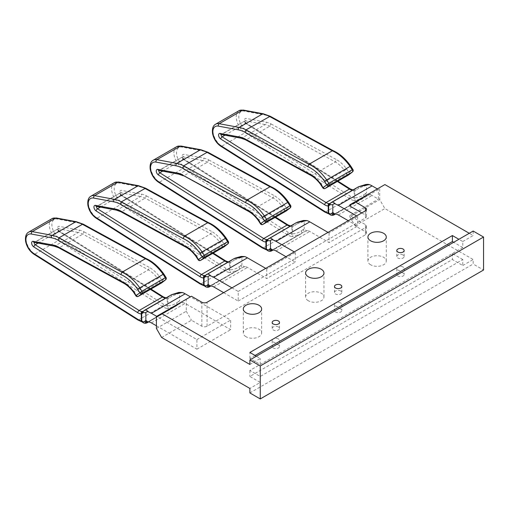 <?xml version="1.0" encoding="UTF-8"?>
<svg xmlns="http://www.w3.org/2000/svg" width="509" height="509" viewBox="0 0 509 509"><rect width="100%" height="100%" fill="white"/><g stroke="black" fill="none" stroke-linecap="round" stroke-linejoin="round"><path stroke-width="0.38" stroke-dasharray="2.54 1.91" d="M340.75 308.995A3.671 2.119 0 0 0 336.748 308.53A3.671 2.119 0 0 0 334.483 310.49A3.671 2.119 0 0 0 335.558 311.992A3.671 2.119 0 0 0 339.56 312.45A3.671 2.119 0 0 0 341.825 310.49A3.671 2.119 0 0 0 340.75 308.995M340.75 302.995A3.671 2.119 0 0 0 336.748 302.537A3.671 2.119 0 0 0 334.483 304.497A3.671 2.119 0 0 0 335.558 305.998A3.671 2.119 0 0 0 339.56 306.456A3.671 2.119 0 0 0 341.825 304.497A3.671 2.119 0 0 0 340.75 302.995M278.442 344.968A3.671 2.119 0 0 0 274.44 344.51A3.671 2.119 0 0 0 272.175 346.47A3.671 2.119 0 0 0 273.25 347.965A3.671 2.119 0 0 0 277.252 348.423A3.671 2.119 0 0 0 279.517 346.47A3.671 2.119 0 0 0 278.442 344.968M278.442 338.975A3.671 2.119 0 0 0 274.44 338.51A3.671 2.119 0 0 0 272.175 340.47A3.671 2.119 0 0 0 273.25 341.972A3.671 2.119 0 0 0 277.252 342.43A3.671 2.119 0 0 0 279.517 340.47A3.671 2.119 0 0 0 278.442 338.975M403.064 273.015A3.671 2.119 0 0 0 399.062 272.557A3.671 2.119 0 0 0 396.797 274.516A3.671 2.119 0 0 0 397.873 276.018A3.671 2.119 0 0 0 401.875 276.476A3.671 2.119 0 0 0 404.14 274.516A3.671 2.119 0 0 0 403.064 273.015M403.064 267.021A3.671 2.119 0 0 0 399.062 266.563A3.671 2.119 0 0 0 396.797 268.523A3.671 2.119 0 0 0 397.873 270.018A3.671 2.119 0 0 0 401.875 270.476A3.671 2.119 0 0 0 404.14 268.523A3.671 2.119 0 0 0 403.064 267.021M340.75 291.008A3.671 2.119 0 0 0 336.748 290.544A3.671 2.119 0 0 0 334.483 292.503A3.671 2.119 0 0 0 335.558 294.005A3.671 2.119 0 0 0 339.56 294.463A3.671 2.119 0 0 0 341.825 292.503A3.671 2.119 0 0 0 340.75 291.008M278.442 326.982A3.671 2.119 0 0 0 274.44 326.524A3.671 2.119 0 0 0 272.175 328.477A3.671 2.119 0 0 0 273.25 329.978A3.671 2.119 0 0 0 277.252 330.436A3.671 2.119 0 0 0 279.517 328.477A3.671 2.119 0 0 0 278.442 326.982M403.064 255.028A3.671 2.119 0 0 0 399.062 254.57A3.671 2.119 0 0 0 396.797 256.53A3.671 2.119 0 0 0 397.873 258.025A3.671 2.119 0 0 0 401.875 258.489A3.671 2.119 0 0 0 404.14 256.53A3.671 2.119 0 0 0 403.064 255.028M308.301 300.749A9.181 5.3 180 0 1 305.61 297.002A9.181 5.3 180 0 1 311.279 292.102A9.181 5.3 180 0 1 321.281 293.254A9.181 5.3 180 0 1 323.966 297.002A9.181 5.3 180 0 1 318.303 301.901A9.181 5.3 180 0 1 308.301 300.749M245.987 336.723A9.181 5.3 180 0 1 243.296 332.975A9.181 5.3 180 0 1 248.965 328.082A9.181 5.3 180 0 1 258.966 329.228A9.181 5.3 180 0 1 261.658 332.975A9.181 5.3 180 0 1 255.989 337.874A9.181 5.3 180 0 1 245.987 336.723M370.609 264.775A9.181 5.3 180 0 1 367.924 261.028A9.181 5.3 180 0 1 373.587 256.129A9.181 5.3 180 0 1 383.589 257.28A9.181 5.3 180 0 1 386.28 261.028A9.181 5.3 180 0 1 380.611 265.921A9.181 5.3 180 0 1 370.609 264.775M200.368 260.468A1.839 1.063 -120 0 1 199.693 260.296A1.839 1.063 -120 0 1 198.854 259.456L196.563 255.887L219.926 242.399L222.217 245.968L198.147 259.794M262.676 224.494A1.839 1.063 -120 0 1 262.001 224.323A1.839 1.063 -120 0 1 261.162 223.483L258.871 219.913L282.24 206.425L284.531 209.988L260.455 223.814M324.99 188.521A1.839 1.063 -120 0 1 324.316 188.349A1.839 1.063 -120 0 1 323.476 187.509L321.185 183.94L344.548 170.445L346.839 174.014L322.77 187.84M369.998 194.686C368.631 194.832 367.485 194.253 366.55 192.949L365.43 193.617A1.839 1.113 -125.6 0 1 365.888 196.105A1.839 1.113 -125.6 0 1 365.806 196.156L369.998 194.686A8.812 5.09 60 0 1 372.092 195.475L378.397 199.121L378.397 189.526L377.36 188.928M358.54 186.752L357.394 187.49A1.839 1.113 -125.6 0 1 358.998 188.031L366.55 185.308L366.55 192.949M366.55 185.308L367.937 184.334M378.397 189.526L349.842 206.011M328.031 232.397L329.069 232.995L357.63 216.503L356.593 215.905M265.717 268.37L266.761 268.968L295.315 252.483L294.278 251.885M223.661 292.656L238.199 301.048L238.199 291.453L231.964 287.859M238.199 291.453L365.417 218.005L365.417 210.809L365.417 215.008A3.671 2.119 180 0 1 366.493 216.503A3.671 2.119 180 0 1 365.417 218.005M361.784 212.908L365.417 215.008M238.199 301.048L365.417 227.599A3.671 2.119 0 0 0 366.493 226.098A3.671 2.119 0 0 0 365.417 224.603L349.842 215.606L378.397 199.121M245.37 266.633C244.008 266.78 242.863 266.201 241.928 264.903L240.808 265.564A1.839 1.113 -125.6 0 1 241.266 268.058A1.839 1.113 -125.6 0 1 241.183 268.109L245.37 266.633A8.812 5.09 60 0 1 247.463 267.429L266.761 278.563L295.315 262.078L285.969 256.676M307.684 230.66C306.323 230.806 305.171 230.227 304.236 228.929L303.116 229.591A1.839 1.113 -125.6 0 1 303.574 232.085A1.839 1.113 -125.6 0 1 303.498 232.129L307.684 230.66A8.812 5.09 60 0 1 309.777 231.449L329.069 242.589L357.63 226.098L348.283 220.702M329.069 232.995L329.069 242.589M357.63 216.503L357.63 226.098M329.667 203.657L331.314 202.467M352.362 190.105L353.545 189.876A1.839 0.986 -109 0 1 353.691 189.793L353.691 189.793A1.839 0.986 -109 0 1 354.9 190.531L354.213 191.034L354.213 198.001A1.839 1.285 -73.9 0 1 353.227 200.387L354.709 200.527L362.656 198.332L365.806 196.156L335.119 213.869A1.839 1.743 -134.1 0 1 334.986 213.945M320.67 183.94L321.185 183.94A23.497 13.565 -120 0 0 312.03 175.484A23.497 13.565 -120 0 0 311.941 175.427L246.394 139.682L269.757 126.194L271.011 123.916A25.335 14.627 -120 0 0 266.099 122.154L246.121 118.432A3.302 1.909 -120 0 0 244.536 120.067A3.302 1.909 -120 0 0 246.757 124.05L350.644 189.787A10.651 6.146 -120 0 0 354.213 191.034A1.839 1.412 -88.1 0 0 352.979 189.946L354.849 189.272L329.87 203.715A1.839 1.743 45.9 0 1 330.163 203.492L353.545 189.876M311.031 175.522L311.941 175.427L335.304 161.938L336.583 159.68L271.011 123.916M334.413 214.556C333.44 215.447 332.25 215.364 330.837 214.308A1.839 1.667 -49 0 1 329.208 214.034L329.037 214.003A1.839 1.285 106.1 0 0 329.864 213.875L330.837 214.308M334.61 213.863L363.878 197.543A1.839 1.113 -125.6 0 1 363.801 197.594L335.355 214.015M336.245 214.174L335.037 213.952M365.43 193.617L363.42 195.049C361.097 196.69 358.26 197.626 354.9 197.867A1.839 0.789 -93.8 0 1 354.709 200.527M363.42 195.049A1.839 1.113 -125.6 0 1 363.878 197.543L335.456 214.034M330.583 203.027A1.839 1.743 45.9 0 1 330.869 202.805L355.384 188.928A1.839 1.113 -125.6 0 1 356.987 189.469L354.9 190.531L354.9 197.867L354.213 198.001A18.725 10.81 60 0 1 350.37 196.219L246.483 130.476A11.383 6.572 60 0 1 238.823 116.771A11.383 6.572 60 0 1 244.288 111.121L264.266 114.849A33.416 19.291 60 0 1 270.712 117.159L270.285 116.294M270.712 117.159L333.7 151.606L333.21 150.702M333.7 151.606A33.416 19.291 60 0 1 350.427 166.208L349.931 166.239M350.427 166.208L352.68 169.72L352.922 169.478M348.519 174.988A1.839 1.063 -120 0 1 346.839 174.014L352.68 169.72A1.839 1.495 -128 0 1 352.508 171.915M245.478 139.778L246.394 139.682A23.497 13.565 -120 0 0 241.851 138.054L265.221 124.559A23.497 13.565 60 0 1 269.757 126.194L335.304 161.938A23.497 13.565 60 0 1 335.399 161.989A23.497 13.565 60 0 1 344.548 170.445L346.629 168.95A25.335 14.627 -120 0 0 336.583 159.68M346.629 168.95L348.977 172.608A1.839 1.495 -128 0 1 348.939 174.689M295.315 252.483L295.315 262.078M266.761 268.968L266.761 278.563M297.097 222.261L295.08 223.464A1.839 1.113 -125.6 0 1 296.683 224.005L304.236 221.281L304.236 228.929M304.236 221.281L305.629 220.314M267.359 239.631L269 238.447M290.047 226.079L291.231 225.85A1.839 0.986 -109 0 1 291.377 225.767L291.377 225.767A1.839 0.986 -109 0 1 292.586 226.505L291.899 227.008L291.899 233.975A1.839 1.285 -73.9 0 1 290.919 236.361L292.401 236.5L300.342 234.312L303.498 232.129L272.811 249.849A1.839 1.743 -134.1 0 1 272.678 249.919M292.535 225.252L267.562 239.688A1.839 1.743 45.9 0 1 267.849 239.465L291.231 225.85M258.356 219.913L258.871 219.913A23.497 13.565 -120 0 0 249.722 211.458A23.497 13.565 -120 0 0 249.626 211.4L184.08 175.656L207.449 162.167L208.696 159.89A25.335 14.627 -120 0 0 203.791 158.127L183.813 154.405A3.302 1.909 -120 0 0 182.222 156.04A3.302 1.909 -120 0 0 184.449 160.023L288.336 225.767A10.651 6.146 -120 0 0 291.899 227.008A1.839 1.412 -88.1 0 0 290.664 225.92L292.535 225.245M248.716 211.496L249.626 211.4L272.996 197.912L274.268 195.653L208.696 159.89M272.099 250.536C271.125 251.427 269.935 251.344 268.529 250.288A1.839 1.667 -49 0 1 266.894 250.008L266.729 249.976A1.839 1.285 106.1 0 0 267.549 249.849L268.529 250.288M272.302 249.836L301.563 233.516A1.839 1.113 -125.6 0 1 301.487 233.567L273.04 249.989M273.931 250.148L272.722 249.932M303.116 229.591L301.112 231.029C298.789 232.664 295.945 233.606 292.586 233.841A1.839 0.789 -93.8 0 1 292.401 236.5M301.112 231.029A1.839 1.113 -125.6 0 1 301.563 233.516L273.142 250.008M268.268 239.001A1.839 1.743 45.9 0 1 268.561 238.778L293.076 224.902A1.839 1.113 -125.6 0 1 294.673 225.442L292.586 226.505L292.586 233.841L291.899 233.975A18.725 10.81 60 0 1 288.062 232.193L184.175 166.449A11.383 6.572 60 0 1 176.508 152.745A11.383 6.572 60 0 1 181.98 147.101L201.958 150.823A33.416 19.291 60 0 1 208.397 153.133L207.971 152.267M208.397 153.133L271.392 187.579L270.903 186.682M271.392 187.579A33.416 19.291 60 0 1 288.113 202.188L287.617 202.219M288.113 202.188L290.365 205.693L290.614 205.451M286.211 210.961A1.839 1.063 -120 0 1 284.531 209.988L290.365 205.693A1.839 1.495 -128 0 1 290.2 207.888M183.17 175.751L184.08 175.656A23.497 13.565 -120 0 0 179.537 174.027L202.906 160.539A23.497 13.565 60 0 1 207.449 162.167L272.996 197.912A23.497 13.565 60 0 1 273.085 197.963A23.497 13.565 60 0 1 282.24 206.425L284.321 204.923A25.335 14.627 -120 0 0 274.268 195.653M284.321 204.923L286.669 208.582A1.839 1.495 -128 0 1 286.624 210.669M234.789 258.235L232.772 259.444A1.839 1.113 -125.6 0 1 234.369 259.984L241.928 257.255L241.928 264.903M241.928 257.255L243.315 256.288M205.044 275.604L206.692 274.421M227.739 262.059L228.916 261.823A1.839 0.986 -109 0 1 229.069 261.747L229.069 261.747A1.839 0.986 -109 0 1 230.278 262.479L229.591 262.981L229.591 269.948A1.839 1.285 -73.9 0 1 228.605 272.334L230.087 272.48L238.027 270.285L241.183 268.109L210.497 285.823A1.839 1.743 -134.1 0 1 210.363 285.893M196.048 255.887L196.563 255.887A23.497 13.565 -120 0 0 187.407 247.431A23.497 13.565 -120 0 0 187.318 247.38L121.772 211.636L145.135 198.141L146.388 195.87A25.335 14.627 -120 0 0 141.477 194.101L121.498 190.379A3.302 1.909 -120 0 0 119.914 192.02A3.302 1.909 -120 0 0 122.135 195.997L226.021 261.741A10.651 6.146 -120 0 0 229.591 262.981A1.839 1.412 -88.1 0 0 228.356 261.9L230.221 261.225L205.248 275.662A1.839 1.743 45.9 0 1 205.541 275.439L228.916 261.823M186.402 247.476L187.318 247.38L210.681 233.886L211.96 231.627L146.388 195.87M209.791 286.51C208.817 287.4 207.627 287.318 206.215 286.262A1.839 1.667 -49 0 1 204.586 285.982L204.414 285.956A1.839 1.285 106.1 0 0 205.242 285.829L206.215 286.262M209.988 285.81L239.255 269.496A1.839 1.113 -125.6 0 1 239.173 269.541L210.726 285.969M211.623 286.122L210.414 285.905M240.808 265.564L238.797 267.002C236.475 268.644 233.637 269.579 230.278 269.815A1.839 0.789 -93.8 0 1 230.087 272.48M238.797 267.002A1.839 1.113 -125.6 0 1 239.255 269.496L210.834 285.988M205.96 274.975A1.839 1.743 45.9 0 1 206.247 274.752L230.762 260.875A1.839 1.113 -125.6 0 1 232.365 261.422L230.278 262.479L230.278 269.815L229.591 269.948A18.725 10.81 60 0 1 225.748 268.173L121.861 202.429A11.383 6.572 60 0 1 114.201 188.718A11.383 6.572 60 0 1 119.666 183.075L139.644 186.797A33.416 19.291 60 0 1 146.089 189.106L145.663 188.241M146.089 189.106L209.078 223.553L208.588 222.656M209.078 223.553A33.416 19.291 60 0 1 225.805 238.161L225.309 238.193M225.805 238.161L228.051 241.667L228.299 241.425M223.896 246.935A1.839 1.063 -120 0 1 222.217 245.968L228.051 241.667A1.839 1.495 -128 0 1 227.886 243.862M120.856 211.725L121.772 211.636A23.497 13.565 -120 0 0 117.229 210.001L140.592 196.512A23.497 13.565 60 0 1 145.135 198.141L210.681 233.886A23.497 13.565 60 0 1 210.777 233.943A23.497 13.565 60 0 1 219.926 242.399L222.007 240.903A25.335 14.627 -120 0 0 211.96 231.627M222.007 240.903L224.354 244.562A1.839 1.495 -128 0 1 224.316 246.642M349.842 204.815L379.695 187.579L379.695 199.566L384.893 208.563L473.166 259.526L473.166 264.025L483.55 270.018M161.607 337.473L191.467 320.237L201.85 326.231A3.671 2.119 180 0 0 207.042 326.231L365.417 234.795A3.671 2.119 180 0 0 366.493 233.294A3.671 2.119 180 0 0 365.417 231.799L355.034 225.799L349.842 216.809L379.695 199.566M349.842 216.809L349.842 215.606M462.776 259.526L452.393 253.533L249.881 370.45L260.264 376.444L462.776 259.526L462.776 265.52L452.393 259.526L249.881 376.444L260.264 382.444L249.881 388.437M355.034 225.799L384.893 208.563M462.776 265.52L473.166 259.526M191.467 296.251L156.416 316.49M156.416 328.477L186.269 311.241L186.269 299.247M186.269 311.241L191.467 320.237M255.073 355.46L249.881 358.457L260.264 364.457L462.776 247.533L462.776 241.54L458.883 239.294M462.776 241.54L473.166 235.546L469.273 233.294M249.881 364.457L260.264 358.457L256.371 356.211M384.893 184.576L379.695 187.579M260.264 376.444L260.264 382.444M249.881 392.935L473.166 264.025M473.166 231.048L473.166 235.546M260.264 364.457L260.264 358.457M462.776 247.533L453.691 242.29M249.881 358.457L249.881 352.463M452.393 253.533L452.393 259.526M249.881 370.45L249.881 376.444M138.054 296.448A1.839 1.063 -120 0 1 137.379 296.276A1.839 1.063 -120 0 1 136.539 295.43L134.249 291.867L157.618 278.372L159.909 281.941L135.833 295.767M142.73 311.584L144.378 310.395M171.603 294.679L170.458 295.417A1.839 1.113 -125.6 0 1 172.061 295.958L179.613 293.229L179.613 300.876L178.494 301.538A1.839 1.113 -125.6 0 1 178.952 304.032A1.839 1.113 -125.6 0 1 178.875 304.083L183.062 302.613A8.812 5.09 60 0 1 185.155 303.402L230.672 329.679L230.672 320.085L190.423 296.849M165.425 298.032L166.608 297.797A1.839 0.986 -109 0 1 166.755 297.72L166.755 297.72A1.839 0.986 -109 0 1 167.964 298.459L167.276 298.955L167.276 305.928A1.839 1.285 -73.9 0 1 166.297 308.314L167.779 308.454L175.713 306.259L178.875 304.083L148.189 321.796A1.839 1.743 -134.1 0 1 148.055 321.873M133.733 291.867L134.249 291.867A23.497 13.565 -120 0 0 125.099 283.405A23.497 13.565 -120 0 0 125.004 283.354L59.458 247.609L82.827 234.115L84.074 231.843A25.335 14.627 -120 0 0 79.162 230.081L59.184 226.352A3.302 1.909 -120 0 0 57.6 227.994A3.302 1.909 -120 0 0 59.827 231.97L163.713 297.714A10.651 6.146 -120 0 0 167.276 298.955A1.839 1.412 -88.1 0 0 166.042 297.873L167.913 297.199L142.94 311.642A1.839 1.743 45.9 0 1 143.226 311.419L166.608 297.797M124.094 283.449L125.004 283.354L148.373 269.865L149.646 267.6L84.074 231.843M147.476 322.483C146.503 323.374 145.313 323.291 143.901 322.235A1.839 1.667 -49 0 1 142.272 321.962L142.1 321.93A1.839 1.285 106.1 0 0 142.927 321.803L143.901 322.235M156.416 325.779L196.919 349.168L196.919 339.573L156.677 316.337M179.613 293.229L181 292.261M183.062 302.613C181.7 302.753 180.549 302.174 179.613 300.876M196.919 339.573L230.672 320.085M196.919 349.168L230.672 329.679M149.309 322.095L148.1 321.879M147.68 321.79L148.189 321.796M178.494 301.538L176.483 302.976C174.167 304.617 171.323 305.553 167.964 305.794A1.839 0.789 -93.8 0 1 167.779 308.454M176.483 302.976A1.839 1.113 -125.6 0 1 176.941 305.47A1.839 1.113 -125.6 0 1 176.865 305.521L148.418 321.942M143.646 310.954A1.839 1.743 45.9 0 1 143.939 310.732L168.454 296.855A1.839 1.113 -125.6 0 1 170.051 297.396L167.964 298.459L167.964 305.794L167.276 305.928A18.725 10.81 60 0 1 163.434 304.147L59.547 238.403A11.383 6.572 60 0 1 51.886 224.698A11.383 6.572 60 0 1 57.352 219.048L77.336 222.77A33.416 19.291 60 0 1 83.775 225.086L83.349 224.214M83.775 225.086L146.77 259.533L146.28 258.629M146.77 259.533A33.416 19.291 60 0 1 163.491 274.135L162.995 274.166M163.491 274.135L165.743 277.64L165.991 277.399M161.588 282.915A1.839 1.063 -120 0 1 159.909 281.941L165.743 277.64A1.839 1.495 -128 0 1 165.578 279.842M58.548 247.705L59.458 247.609A23.497 13.565 -120 0 0 54.915 245.981L78.284 232.486A23.497 13.565 60 0 1 82.827 234.115L148.373 269.865A23.497 13.565 60 0 1 148.463 269.916A23.497 13.565 60 0 1 157.618 278.372L159.699 276.877A25.335 14.627 -120 0 0 149.646 267.6M159.699 276.877L162.047 280.535A1.839 1.495 -128 0 1 162.002 282.616M100.362 207.144L120.9 195.284A1.47 0.846 60 0 1 119.914 193.515A1.47 0.846 60 0 1 120.213 192.847A1.47 0.846 60 0 1 120.614 192.79L140.592 196.512A1.839 1.342 100.6 0 0 141.477 194.101M212.724 253.393L120.9 195.284A1.839 1.005 -57.7 0 1 121.816 195.195A1.839 1.005 -57.7 0 1 122.135 195.997M114.34 182.667A13.221 7.629 -120 0 0 111.605 188.718A13.221 7.629 -120 0 0 120.499 204.637L224.386 270.381A20.564 11.872 -120 0 0 228.605 272.334M121.861 202.429A1.839 1.005 -57.7 0 1 120.499 204.637L97.136 218.132A13.221 7.629 60 0 1 88.865 206.463A13.221 7.629 60 0 1 90.971 196.162M162.67 171.17L183.208 159.311A1.47 0.846 60 0 1 182.222 157.542A1.47 0.846 60 0 1 182.527 156.867A1.47 0.846 60 0 1 182.928 156.817L202.906 160.539A1.839 1.342 100.6 0 0 203.791 158.127M275.038 217.419L183.208 159.311A1.839 1.005 -57.7 0 1 184.131 159.222A1.839 1.005 -57.7 0 1 184.449 160.023M176.655 146.694A13.221 7.629 -120 0 0 173.913 152.745A13.221 7.629 -120 0 0 182.814 168.664L286.701 234.407A20.564 11.872 -120 0 0 290.919 236.361M184.175 166.449A1.839 1.005 -57.7 0 1 182.814 168.664L159.444 182.152A13.221 7.629 60 0 1 151.173 170.49A13.221 7.629 60 0 1 153.285 160.182M224.984 135.197L245.523 123.337A1.47 0.846 60 0 1 244.536 121.568A1.47 0.846 60 0 1 244.835 120.894A1.47 0.846 60 0 1 245.243 120.837L265.221 124.559A1.839 1.342 100.6 0 0 266.099 122.154M337.346 181.446L245.523 123.337A1.839 1.005 -57.7 0 1 246.445 123.248A1.839 1.005 -57.7 0 1 246.757 124.05M238.963 110.72A13.221 7.629 -120 0 0 236.227 116.771A13.221 7.629 -120 0 0 245.122 132.69L349.009 198.427A20.564 11.872 -120 0 0 353.227 200.387M246.483 130.476A1.839 1.005 -57.7 0 1 245.122 132.69L221.759 146.178A13.221 7.629 60 0 1 213.487 134.516A13.221 7.629 60 0 1 215.6 124.209M213.716 286.911L247.463 267.429M276.024 250.937L309.777 231.449M338.339 214.963L372.092 195.475M241.101 138.2A1.839 1.342 -79.4 0 0 241.851 138.054L221.873 134.331A1.47 0.846 -120 0 0 221.472 134.382A1.47 0.846 -120 0 0 221.326 134.51M337.9 181.121L246.445 123.248C245.694 122.624 245.236 121.816 245.071 120.818L221.122 134.471A1.839 1.342 -79.4 0 0 221.873 134.331L245.243 120.837A1.839 1.342 100.6 0 0 246.121 118.432M329.864 213.875A20.564 11.872 60 0 1 325.645 211.922L349.009 198.427A1.839 1.005 -57.7 0 0 350.37 196.219M324.723 212.011A1.839 1.005 122.3 0 0 325.645 211.922L221.759 146.178A1.839 1.005 122.3 0 1 220.836 146.268M356.987 189.469L358.998 188.031M244.288 111.121A1.839 1.342 100.6 0 0 243.327 110.071M350.332 188.985A1.839 1.005 -57.7 0 1 350.644 189.787M264.266 114.849A1.839 1.342 100.6 0 0 263.306 113.793M178.786 174.173A1.839 1.342 -79.4 0 0 179.537 174.027L159.559 170.305A1.47 0.846 -120 0 0 159.158 170.362A1.47 0.846 -120 0 0 159.012 170.49M275.592 217.101L184.131 159.222C183.38 158.598 182.922 157.79 182.763 156.791L158.808 170.451A1.839 1.342 -79.4 0 0 159.559 170.305L182.928 156.817A1.839 1.342 100.6 0 0 183.813 154.405M267.549 249.849A20.564 11.872 60 0 1 263.331 247.896L286.701 234.407A1.839 1.005 -57.7 0 0 288.062 232.193M262.415 247.985A1.839 1.005 122.3 0 0 263.331 247.896L159.444 182.152A1.839 1.005 122.3 0 1 158.528 182.241M294.673 225.442L296.683 224.005M181.98 147.101A1.839 1.342 100.6 0 0 181.013 146.045M288.018 224.965A1.839 1.005 -57.7 0 1 288.336 225.767M201.958 150.823A1.839 1.342 100.6 0 0 200.998 149.767M116.478 210.147A1.839 1.342 -79.4 0 0 117.229 210.001L97.251 206.279A1.47 0.846 -120 0 0 96.85 206.336A1.47 0.846 -120 0 0 96.704 206.463M213.277 253.075L121.816 195.195C121.072 194.578 120.614 193.764 120.448 192.771L96.5 206.425A1.839 1.342 -79.4 0 0 97.251 206.279L120.614 192.79A1.839 1.342 100.6 0 0 121.498 190.379M205.242 285.829A20.564 11.872 60 0 1 201.023 283.869L224.386 270.381A1.839 1.005 -57.7 0 0 225.748 268.173M200.101 283.958A1.839 1.005 122.3 0 0 201.023 283.869L97.136 218.132A1.839 1.005 122.3 0 1 96.214 218.221M232.365 261.422L234.369 259.984M119.666 183.075A1.839 1.342 100.6 0 0 118.705 182.018M225.703 260.939A1.839 1.005 -57.7 0 1 226.021 261.741M139.644 186.797A1.839 1.342 100.6 0 0 138.683 185.74M365.417 231.799L365.417 224.603M365.417 234.795L365.417 227.599M207.042 326.231L207.042 302.244M201.85 326.231L201.85 302.244M38.048 243.117L58.586 231.264A1.47 0.846 60 0 1 57.6 229.495A1.47 0.846 60 0 1 57.905 228.821A1.47 0.846 60 0 1 58.306 228.764L78.284 232.486A1.839 1.342 100.6 0 0 79.162 230.081M150.41 289.373L58.586 231.264A1.839 1.005 -57.7 0 1 59.508 231.169A1.839 1.005 -57.7 0 1 59.827 231.97M52.026 218.647A13.221 7.629 -120 0 0 49.29 224.698A13.221 7.629 -120 0 0 58.191 240.611L162.078 306.354A20.564 11.872 -120 0 0 166.297 308.314M59.547 238.403A1.839 1.005 -57.7 0 1 58.191 240.611L34.822 254.106A13.221 7.629 60 0 1 26.551 242.437A13.221 7.629 60 0 1 28.663 232.136M54.164 246.121A1.839 1.342 -79.4 0 0 54.915 245.981L34.936 242.252A1.47 0.846 -120 0 0 34.536 242.309A1.47 0.846 -120 0 0 34.389 242.437M150.969 289.048L59.508 231.169C58.758 230.552 58.3 229.744 58.134 228.745L34.186 242.399A1.839 1.342 -79.4 0 0 34.936 242.252L58.306 228.764A1.839 1.342 100.6 0 0 59.184 226.352M142.927 321.803A20.564 11.872 60 0 1 138.709 319.849L162.078 306.354A1.839 1.005 -57.7 0 0 163.434 304.147M137.793 319.938A1.839 1.005 122.3 0 0 138.709 319.849L34.822 254.106A1.839 1.005 122.3 0 1 33.906 254.195M151.402 322.891L185.155 303.402M170.051 297.396L172.061 295.958M57.352 219.048A1.839 1.342 100.6 0 0 56.391 217.992M163.395 296.912A1.839 1.005 -57.7 0 1 163.713 297.714M77.336 222.77A1.839 1.342 100.6 0 0 76.369 221.72M334.483 304.497L334.483 310.49M272.175 340.47L272.175 346.47M396.797 268.523L396.797 274.516M334.483 292.503L334.483 286.51M272.175 328.477L272.175 322.483M396.797 256.53L396.797 250.53M305.61 297.002L305.61 273.015M243.296 332.975L243.296 308.995M367.924 261.028L367.924 237.041M366.493 216.503L366.493 209.314M366.493 233.294L366.493 226.098M386.28 261.028L386.28 237.041M261.658 332.975L261.658 308.995M323.966 297.002L323.966 273.015M404.14 256.53L404.14 250.53M279.517 328.477L279.517 322.483M341.825 292.503L341.825 286.51M404.14 268.523L404.14 274.516M279.517 340.47L279.517 346.47M341.825 304.497L341.825 310.49M148.52 321.962L175.713 306.259M148.329 321.682L179.416 303.733L175.726 306.253"/><path stroke-width="0.76" d="M340.75 285.008A3.671 2.119 0 0 0 336.748 284.55A3.671 2.119 0 0 0 334.483 286.51A3.671 2.119 0 0 0 335.558 288.005A3.671 2.119 0 0 0 339.56 288.469A3.671 2.119 0 0 0 341.825 286.51A3.671 2.119 0 0 0 340.75 285.008M278.442 320.982A3.671 2.119 0 0 0 274.44 320.524A3.671 2.119 0 0 0 272.175 322.483A3.671 2.119 0 0 0 273.25 323.985A3.671 2.119 0 0 0 277.252 324.443A3.671 2.119 0 0 0 279.517 322.483A3.671 2.119 0 0 0 278.442 320.982M403.064 249.035A3.671 2.119 0 0 0 399.062 248.577A3.671 2.119 0 0 0 396.797 250.53A3.671 2.119 0 0 0 397.873 252.031A3.671 2.119 0 0 0 401.875 252.489A3.671 2.119 0 0 0 404.14 250.53A3.671 2.119 0 0 0 403.064 249.035M321.281 269.267A9.181 5.3 0 0 0 311.279 268.122A9.181 5.3 0 0 0 305.61 273.015A9.181 5.3 0 0 0 308.301 276.762A9.181 5.3 0 0 0 318.303 277.914A9.181 5.3 0 0 0 323.966 273.015A9.181 5.3 0 0 0 321.281 269.267M258.966 305.247A9.181 5.3 0 0 0 248.965 304.096A9.181 5.3 0 0 0 243.296 308.995A9.181 5.3 0 0 0 245.987 312.742A9.181 5.3 0 0 0 255.989 313.888A9.181 5.3 0 0 0 261.658 308.995A9.181 5.3 0 0 0 258.966 305.247M383.589 233.294A9.181 5.3 0 0 0 373.587 232.149A9.181 5.3 0 0 0 367.924 237.041A9.181 5.3 0 0 0 370.609 240.789A9.181 5.3 0 0 0 380.611 241.94A9.181 5.3 0 0 0 386.28 237.041A9.181 5.3 0 0 0 383.589 233.294M200.368 260.468A1.839 1.063 -120 0 0 200.61 260.392A1.839 1.839 0 0 1 198.147 259.794L204.23 255.251L227.599 241.762L225.309 238.193A35.248 20.354 -120 0 0 210.681 224.272A35.248 20.354 -120 0 0 207.685 222.751L144.741 188.33A35.248 20.354 -120 0 0 137.933 185.887L117.954 182.165A13.221 7.629 -120 0 0 114.34 182.667L118.705 182.018A1.839 1.342 100.6 0 0 117.954 182.165L94.585 195.653L114.563 199.375L137.933 185.887A1.839 1.342 100.6 0 1 138.683 185.74L118.705 182.018M199.84 253.151A33.416 19.291 -120 0 0 183.113 238.543L184.315 236.246L207.685 222.751L208.563 222.643C214.951 225.506 220.772 230.59 226.028 237.881L228.299 241.425L227.599 241.762A1.839 1.063 -120 0 1 228.051 243.168A1.839 1.063 -120 0 1 227.746 243.957L204.376 257.452A1.839 1.495 -128 0 1 202.092 256.657L199.84 253.151L225.805 238.161M262.676 224.494A1.839 1.063 -120 0 0 262.918 224.412A1.839 1.839 0 0 1 260.455 223.814L266.544 219.277L289.907 205.782L287.617 202.219A35.248 20.354 -120 0 0 272.996 188.298A35.248 20.354 -120 0 0 269.999 186.778L207.055 152.356A35.248 20.354 -120 0 0 200.241 149.913L180.262 146.191A13.221 7.629 -120 0 0 176.655 146.694L181.013 146.045A1.839 1.342 100.6 0 0 180.262 146.191L156.899 159.68L176.877 163.402L200.241 149.913A1.839 1.342 100.6 0 1 200.998 149.767L181.013 146.045M262.154 217.178A33.416 19.291 -120 0 0 245.427 202.569L246.63 200.266L269.999 186.778L270.871 186.669C277.259 189.533 283.08 194.616 288.336 201.908L290.614 205.451L289.907 205.782A1.839 1.063 -120 0 1 290.365 207.195A1.839 1.063 -120 0 1 290.06 207.984L266.691 221.472A1.839 1.495 -128 0 1 264.4 220.683L262.154 217.178L288.113 202.188M324.99 188.521A1.839 1.063 -120 0 0 325.232 188.438A1.839 1.839 0 0 1 322.77 187.84L328.852 183.304L352.222 169.809L349.931 166.239A35.248 20.354 -120 0 0 335.304 152.325A35.248 20.354 -120 0 0 332.307 150.804L269.363 116.383A35.248 20.354 -120 0 0 262.555 113.94L242.577 110.211A13.221 7.629 -120 0 0 238.963 110.72L243.327 110.071A1.839 1.342 100.6 0 0 242.577 110.211L219.207 123.706L239.185 127.428L262.555 113.94A1.839 1.342 100.6 0 1 263.306 113.793L243.327 110.071M324.462 181.198A33.416 19.291 -120 0 0 307.741 166.596L308.944 164.292L332.307 150.804L333.185 150.689C339.573 153.559 345.395 158.636 350.65 165.934L352.922 169.478L352.222 169.809A1.839 1.063 -120 0 1 352.68 171.215A1.839 1.063 -120 0 1 352.368 172.01L328.999 185.499A1.839 1.495 -128 0 1 326.714 184.71L324.462 181.198L350.427 166.208M367.937 184.334L369.311 184.589L358.54 186.752L331.321 202.467M377.36 188.928L372.092 185.88A20.564 11.872 -120 0 0 369.311 184.589M356.593 215.905L338.339 205.369A20.564 11.872 -120 0 0 335.558 204.071C334.228 203.511 333.312 203.753 332.797 204.79L332.797 212.438L334.61 213.863L336.245 214.174A8.812 5.09 60 0 1 338.339 214.963L348.283 220.702M328.031 232.397L309.777 221.854A20.564 11.872 -120 0 0 306.997 220.562L296.232 222.726L268.268 239.001A1.839 1.743 45.9 0 0 267.817 240.674L266.372 241.641L266.372 248.977C267.556 249.995 268.561 250.116 269.382 249.346L270.483 248.411L272.302 249.836L273.931 250.148A8.812 5.09 60 0 1 276.024 250.937L285.969 256.676M294.278 251.885L276.024 241.342A20.564 11.872 -120 0 0 273.25 240.051C271.921 239.491 270.998 239.726 270.483 240.77L270.483 248.411M265.717 268.37L247.463 257.834A20.564 11.872 -120 0 0 244.689 256.536L233.917 258.699L205.96 274.975A1.839 1.743 45.9 0 0 205.509 276.648L204.058 277.615L204.058 284.951C205.248 285.969 206.247 286.09 207.068 285.32L208.175 284.391L209.988 285.81L211.623 286.122A8.812 5.09 60 0 1 213.716 286.911L223.661 292.656M231.964 287.859L213.716 277.316A20.564 11.872 -120 0 0 210.936 276.024C209.606 275.464 208.69 275.706 208.175 276.743L208.175 284.391M161.607 313.487L156.416 316.49L156.416 328.477L161.607 337.473L249.881 388.437L249.881 392.935L260.264 398.929L260.264 365.952L249.881 359.958L249.881 364.457L161.607 313.487L191.467 296.251L201.85 302.244A3.671 2.119 0 0 0 207.042 302.244L365.417 210.809A3.671 2.119 0 0 0 366.493 209.314A3.671 2.119 0 0 0 365.417 207.812L355.034 201.819L349.842 204.815L349.842 206.011L361.784 212.908M330.869 202.805C332.123 201.691 333.688 202.111 335.558 204.071M221.326 134.51A1.47 0.846 -120 0 0 222.153 136.826L326.04 202.569L349.409 189.081A1.839 1.005 -57.7 0 1 350.332 188.985L352.979 189.946A1.839 1.412 -88.1 0 0 352.362 190.105L352.782 190.08M328.992 203.594A1.839 1.412 91.9 0 0 328.248 206.024A10.651 6.146 60 0 1 324.685 204.777A1.839 1.005 122.3 0 1 326.04 202.569A8.812 5.09 -120 0 0 328.992 203.594L330.163 203.492M307.741 166.596L244.746 132.149L246 129.871L270.19 116.249L333.21 150.702M335.037 213.952L333.961 214.9L335.456 214.034M332.797 204.79L330.131 204.701L328.68 205.668L328.68 213.004C329.87 214.022 330.875 214.143 331.69 213.373L332.797 212.438M352.508 171.915L352.508 171.915A1.839 1.495 -128 0 1 352.368 172.01L348.671 174.899A1.839 1.495 -128 0 0 348.811 174.803L352.508 171.915A1.839 1.839 0 0 0 352.922 169.478M348.939 174.689A1.839 1.495 -128 0 1 348.811 174.803A1.839 1.839 0 0 1 348.601 174.95A1.839 1.063 -120 0 0 348.671 174.899L325.302 188.394A1.839 1.495 -128 0 1 323.018 187.598L320.67 183.94L321.185 183.94M322.77 187.84L320.454 184.233C317.495 180.326 314.352 177.418 311.018 175.516L310.617 174.663A25.335 14.627 60 0 1 320.67 183.94M324.685 204.777L220.798 139.04A3.302 1.909 60 0 1 218.596 135.445A3.302 1.909 60 0 1 220.155 133.422L240.14 137.144A1.839 1.342 -79.4 0 0 241.101 138.2L245.484 139.778L245.045 138.906L310.617 174.663M334.986 213.945A1.839 1.743 -134.1 0 1 332.402 212.686M335.355 214.015L334.413 214.556A1.839 1.743 -134.1 0 1 331.69 213.373M333.968 214.893C332.301 215.689 330.716 215.402 329.208 214.034L329.208 214.034A1.839 1.667 -49 0 1 328.68 213.004L328.248 212.991A1.839 1.285 106.1 0 0 329.037 214.003L324.723 212.011L220.836 146.268A1.839 1.005 122.3 0 1 220.524 145.466L324.411 211.21A18.725 10.81 -120 0 0 328.248 212.991L328.248 206.024L328.68 205.668A1.839 1.762 94.7 0 1 329.667 203.657M331.314 202.474L329.87 203.715A1.839 1.743 45.9 0 0 329.418 205.388M330.583 203.027A1.839 1.743 45.9 0 0 330.131 204.701M297.097 222.261L303.459 220.454L306.997 220.562M268.561 238.778C269.815 237.665 271.373 238.085 273.25 240.051M290.69 225.92L290.664 225.92A1.839 1.412 -88.1 0 0 290.047 226.079L290.467 226.053M159.012 170.49A1.47 0.846 -120 0 0 159.845 172.799L263.732 238.543A8.812 5.09 -120 0 0 266.684 239.574L267.849 239.465M245.427 202.569L182.438 168.123L183.685 165.845L207.055 152.356L207.965 152.261L200.998 149.767M272.722 249.932L271.647 250.873L273.142 250.008M270.483 240.77L267.817 240.674M290.2 207.888L290.2 207.888A1.839 1.495 -128 0 1 290.06 207.984L286.357 210.872A1.839 1.495 -128 0 0 286.497 210.777L290.2 207.888A1.839 1.839 0 0 0 290.614 205.451M286.624 210.669A1.839 1.495 -128 0 1 286.497 210.777A1.839 1.839 0 0 1 286.287 210.923A1.839 1.063 -120 0 0 286.357 210.872L262.994 224.367A1.839 1.495 -128 0 1 260.703 223.572L258.356 219.913L258.871 219.913M260.455 223.814L258.146 220.206C255.187 216.3 252.038 213.398 248.704 211.489L248.309 210.643A25.335 14.627 60 0 1 258.356 219.913M248.71 211.496L182.776 175.198L248.309 210.643M272.678 249.919A1.839 1.743 -134.1 0 1 270.088 248.659M273.04 249.989L272.099 250.536A1.839 1.743 -134.1 0 1 269.382 249.346M271.653 250.867C269.993 251.662 268.408 251.376 266.894 250.008L266.894 250.008A1.839 1.667 -49 0 1 266.372 248.977L265.94 248.965A1.839 1.285 106.1 0 0 266.729 249.976L262.415 247.985L158.528 182.241A1.839 1.005 122.3 0 1 158.21 181.439L262.097 247.183A18.725 10.81 -120 0 0 265.94 248.965L265.94 241.998L266.372 241.641A1.839 1.762 94.7 0 1 267.359 239.631M266.684 239.574A1.839 1.412 91.9 0 0 265.94 241.998A10.651 6.146 60 0 1 262.37 240.757L158.484 175.013A3.302 1.909 60 0 1 156.282 171.418A3.302 1.909 60 0 1 157.847 169.395L177.826 173.117A25.335 14.627 60 0 1 182.737 174.88M268.268 239.001L267.562 239.688A1.839 1.743 45.9 0 0 267.11 241.361M234.789 258.235L241.145 256.434L244.689 256.536M206.247 274.752C207.5 273.638 209.065 274.065 210.936 276.024M228.382 261.9L228.356 261.9A1.839 1.412 -88.1 0 0 227.739 262.059L228.153 262.027M96.704 206.463A1.47 0.846 -120 0 0 97.531 208.779L201.418 274.516A8.812 5.09 -120 0 0 204.37 275.547L205.541 275.439M183.113 238.543L120.124 204.096L121.377 201.825L145.561 188.196L208.588 222.656M210.414 285.905L209.339 286.847L210.834 285.988M208.175 276.743L205.509 276.648M227.886 243.862L227.886 243.862A1.839 1.495 -128 0 1 227.746 243.957L224.049 246.852A1.839 1.495 -128 0 0 224.189 246.757L227.886 243.862A1.839 1.839 0 0 0 228.299 241.425M224.316 246.642A1.839 1.495 -128 0 1 224.189 246.757A1.839 1.839 0 0 1 223.973 246.897A1.839 1.063 -120 0 0 224.049 246.852L200.68 260.341A1.839 1.495 -128 0 1 198.395 259.552L196.048 255.887L196.563 255.887M198.147 259.794L195.831 256.186C192.873 252.279 189.73 249.372 186.396 247.469L185.995 246.617A25.335 14.627 60 0 1 196.048 255.887M204.37 275.547A1.839 1.412 91.9 0 0 203.625 277.971A10.651 6.146 60 0 1 200.056 276.731L96.169 210.987A3.302 1.909 60 0 1 93.968 207.398A3.302 1.909 60 0 1 95.533 205.369L115.511 209.091A1.839 1.342 -79.4 0 0 116.478 210.147L120.862 211.731L120.423 210.853L185.995 246.617M210.363 285.893A1.839 1.743 -134.1 0 1 207.78 284.633M210.726 285.969L209.791 286.51A1.839 1.743 -134.1 0 1 207.068 285.32M209.345 286.847C207.678 287.642 206.094 287.356 204.586 285.982L204.586 285.982A1.839 1.667 -49 0 1 204.058 284.951L203.625 284.938A1.839 1.285 106.1 0 0 204.414 285.956L200.101 283.958L96.214 218.221A1.839 1.005 122.3 0 1 95.896 217.419L199.782 283.157A18.725 10.81 -120 0 0 203.625 284.938L203.625 277.971L204.058 277.615A1.839 1.762 94.7 0 1 205.044 275.604M205.96 274.975L205.248 275.662A1.839 1.743 45.9 0 0 204.796 277.335M458.883 239.294L452.393 235.546L249.881 352.463L256.371 356.211M469.273 233.294L384.893 184.576L355.034 201.819M260.264 398.929L483.55 270.018L483.55 237.041L473.166 231.048L249.881 359.958M260.264 365.952L483.55 237.041M453.691 242.29L452.393 241.54L452.393 235.546M452.393 241.54L255.073 355.46M138.054 296.448A1.839 1.063 -120 0 0 138.295 296.365A1.839 1.839 0 0 1 135.833 295.767L141.916 291.224L165.285 277.736L162.995 274.166A35.248 20.354 -120 0 0 148.373 260.252A35.248 20.354 -120 0 0 145.37 258.731L82.433 224.31A35.248 20.354 -120 0 0 75.618 221.86L55.64 218.138A13.221 7.629 -120 0 0 52.026 218.647L56.391 217.992A1.839 1.342 100.6 0 0 55.64 218.138L32.271 231.627L52.249 235.355L75.618 221.86A1.839 1.342 100.6 0 1 76.369 221.72L56.391 217.992M137.525 289.125A33.416 19.291 -120 0 0 120.805 274.523L122.007 272.22L145.37 258.731L146.248 258.617C152.636 261.486 158.458 266.563 163.713 273.861L165.991 277.399L165.285 277.736A1.839 1.063 -120 0 1 165.743 279.142A1.839 1.063 -120 0 1 165.431 279.937L142.068 293.426A1.839 1.495 -128 0 1 139.778 292.63L137.525 289.125L163.491 274.135M143.939 310.732C145.186 309.612 146.751 310.038 148.622 311.998C147.298 311.438 146.376 311.68 145.86 312.717L143.194 312.621L142.482 313.309A1.839 1.743 45.9 0 1 142.94 311.642L144.378 310.395L171.609 294.673L182.375 292.516A20.564 11.872 -120 0 1 185.155 293.808L190.423 296.849M156.677 316.337L151.402 313.296A20.564 11.872 -120 0 0 148.622 311.998M166.068 297.873L166.042 297.873A1.839 1.412 -88.1 0 0 165.425 298.032L165.845 298M34.389 242.437A1.47 0.846 -120 0 0 35.223 244.753L139.11 310.496A8.812 5.09 -120 0 0 142.062 311.521L143.226 311.419M120.805 274.523L57.816 240.076L59.063 237.798L82.433 224.31L83.336 224.208L76.369 221.72M148.1 321.879L147.025 322.827L148.52 321.962M145.86 312.717L145.86 320.365L147.68 321.79L149.309 322.095A8.812 5.09 60 0 1 151.402 322.891L156.416 325.779M171.603 294.679L178.837 292.408L182.375 292.516M147.031 322.821C145.37 323.616 143.78 323.33 142.272 321.962L142.272 321.962A1.839 1.667 -49 0 1 141.75 320.931C142.934 321.942 143.939 322.07 144.76 321.294L145.86 320.365M165.578 279.842L165.578 279.842A1.839 1.495 -128 0 1 165.431 279.937L161.735 282.826A1.839 1.495 -128 0 0 161.875 282.73L165.578 279.842A1.839 1.839 0 0 0 165.991 277.399M162.002 282.616A1.839 1.495 -128 0 1 161.875 282.73A1.839 1.839 0 0 1 161.665 282.877A1.839 1.063 -120 0 0 161.735 282.826L138.372 296.314A1.839 1.495 -128 0 1 136.081 295.525L133.733 291.867L134.249 291.867M135.833 295.767L133.517 292.16C130.558 288.253 127.415 285.345 124.081 283.443L123.687 282.59A25.335 14.627 60 0 1 133.733 291.867M142.062 311.521A1.839 1.412 91.9 0 0 141.317 313.945A10.651 6.146 60 0 1 137.748 312.704L33.861 246.96A3.302 1.909 60 0 1 31.66 243.372A3.302 1.909 60 0 1 33.225 241.342L53.203 245.064A25.335 14.627 60 0 1 58.109 246.833L58.541 247.698L124.081 283.443M148.055 321.873A1.839 1.743 -134.1 0 1 145.466 320.606M148.418 321.942L147.476 322.483A1.839 1.743 -134.1 0 1 144.76 321.294M141.317 320.918A1.839 1.285 106.1 0 0 142.1 321.93L137.793 319.938L33.906 254.195A1.839 1.005 122.3 0 1 33.588 253.393L137.475 319.137A18.725 10.81 -120 0 0 141.317 320.918L141.75 320.931L141.75 313.595L141.317 313.945L141.317 320.918M142.73 311.584A1.839 1.762 94.7 0 0 141.75 313.595L142.482 313.309M143.646 310.954A1.839 1.743 45.9 0 0 143.194 312.621M120.124 204.096A33.416 19.291 -120 0 0 113.679 201.787A1.839 1.342 -79.4 0 1 114.563 199.375A35.248 20.354 60 0 1 121.377 201.825L184.315 236.246A35.248 20.354 60 0 1 187.318 237.767A35.248 20.354 60 0 1 201.939 251.681L204.23 255.251A1.839 1.063 -120 0 1 204.688 256.657A1.839 1.063 -120 0 1 204.376 257.452L200.68 260.341A1.839 1.063 -120 0 1 200.61 260.392L223.973 246.897A1.839 1.063 -120 0 1 223.896 246.935M182.438 168.123A33.416 19.291 -120 0 0 175.993 165.813A1.839 1.342 -79.4 0 1 176.877 163.402A35.248 20.354 60 0 1 183.685 165.845L246.63 200.266A35.248 20.354 60 0 1 249.626 201.793A35.248 20.354 60 0 1 264.254 215.708L266.544 219.277A1.839 1.063 -120 0 1 266.996 220.683A1.839 1.063 -120 0 1 266.691 221.472L262.994 224.367A1.839 1.063 -120 0 1 262.918 224.412L286.287 210.923A1.839 1.063 -120 0 1 286.211 210.961M244.746 132.149A33.416 19.291 -120 0 0 238.307 129.84A1.839 1.342 -79.4 0 1 239.185 127.428A35.248 20.354 60 0 1 246 129.871L308.944 164.292A35.248 20.354 60 0 1 311.941 165.813A35.248 20.354 60 0 1 326.562 179.734L328.852 183.304A1.839 1.063 -120 0 1 329.31 184.71A1.839 1.063 -120 0 1 328.999 185.499L325.302 188.394A1.839 1.063 -120 0 1 325.232 188.438L348.601 174.95A1.839 1.063 -120 0 1 348.519 174.988M338.339 205.369L372.092 185.88M276.024 241.342L309.777 221.854M213.716 277.316L247.463 257.834M352.362 190.105A8.812 5.09 60 0 1 349.409 189.081L337.346 181.446M220.798 139.04A1.839 1.005 122.3 0 1 222.153 136.826L224.984 135.197M238.963 110.72L215.6 124.209A13.221 7.629 60 0 1 219.207 123.706A1.839 1.342 -79.4 0 0 218.329 126.111A11.383 6.572 -120 0 0 212.94 133.097A11.383 6.572 -120 0 0 220.524 145.466M240.14 137.144A25.335 14.627 60 0 1 245.045 138.906M238.307 129.84L218.329 126.111M324.411 211.21A1.839 1.005 122.3 0 0 324.723 212.011M241.101 138.2L221.122 134.471A1.839 1.342 -79.4 0 1 220.155 133.422M262.37 240.757A1.839 1.005 122.3 0 1 263.732 238.543L287.095 225.054L275.038 217.419M290.047 226.079A8.812 5.09 60 0 1 287.095 225.054A1.839 1.005 -57.7 0 1 288.018 224.965L275.592 217.101M158.484 175.013A1.839 1.005 122.3 0 1 159.845 172.799L162.67 171.17M176.655 146.694L153.285 160.182A13.221 7.629 60 0 1 156.899 159.68A1.839 1.342 -79.4 0 0 156.015 162.091A11.383 6.572 -120 0 0 150.626 169.071A11.383 6.572 -120 0 0 158.21 181.439M175.993 165.813L156.015 162.091M183.17 175.751L178.786 174.173A1.839 1.342 -79.4 0 1 177.826 173.117M262.097 247.183A1.839 1.005 122.3 0 0 262.415 247.985M178.786 174.173L158.808 170.451A1.839 1.342 -79.4 0 1 157.847 169.395M200.056 276.731A1.839 1.005 122.3 0 1 201.418 274.516L224.787 261.028L212.724 253.393M227.739 262.059A8.812 5.09 60 0 1 224.787 261.028A1.839 1.005 -57.7 0 1 225.703 260.939L213.277 253.075M96.169 210.987A1.839 1.005 122.3 0 1 97.531 208.779L100.362 207.144M114.34 182.667L90.971 196.162A13.221 7.629 60 0 1 94.585 195.653A1.839 1.342 -79.4 0 0 93.701 198.065A11.383 6.572 -120 0 0 88.312 205.044A11.383 6.572 -120 0 0 95.896 217.419M115.511 209.091A25.335 14.627 60 0 1 120.423 210.853M113.679 201.787L93.701 198.065M199.782 283.157A1.839 1.005 122.3 0 0 200.101 283.958M116.478 210.147L96.5 206.425A1.839 1.342 -79.4 0 1 95.533 205.369M365.417 210.809L365.417 207.812M57.816 240.076A33.416 19.291 -120 0 0 51.371 237.76A1.839 1.342 -79.4 0 1 52.249 235.355A35.248 20.354 60 0 1 59.063 237.798L122.007 272.22A35.248 20.354 60 0 1 125.004 273.74A35.248 20.354 60 0 1 139.631 287.661L141.916 291.224A1.839 1.063 -120 0 1 142.374 292.63A1.839 1.063 -120 0 1 142.068 293.426L138.372 296.314A1.839 1.063 -120 0 1 138.295 296.365L161.665 282.877A1.839 1.063 -120 0 1 161.588 282.915M151.402 313.296L185.155 293.808M137.748 312.704A1.839 1.005 122.3 0 1 139.11 310.496L162.473 297.002L150.41 289.373M165.425 298.032A8.812 5.09 60 0 1 162.473 297.002A1.839 1.005 -57.7 0 1 163.395 296.912L150.969 289.048M33.861 246.96A1.839 1.005 122.3 0 1 35.223 244.753L38.048 243.117M52.026 218.647L28.663 232.136A13.221 7.629 60 0 1 32.271 231.627A1.839 1.342 -79.4 0 0 31.393 234.038A11.383 6.572 -120 0 0 26.004 241.018A11.383 6.572 -120 0 0 33.588 253.393M58.109 246.833L123.687 282.59M51.371 237.76L31.393 234.038M58.548 247.705L54.164 246.121A1.839 1.342 -79.4 0 1 53.203 245.064M137.475 319.137A1.839 1.005 122.3 0 0 137.793 319.938M54.164 246.121L34.186 242.399A1.839 1.342 -79.4 0 1 33.225 241.342M367.937 184.341L365.767 184.481L358.54 186.752M350.332 188.985L337.9 181.121M263.306 113.793L270.273 116.287M311.024 175.522L245.472 139.771M215.6 124.209C213.029 125.577 212.005 128.643 212.533 133.403C213.716 138.951 216.49 143.239 220.836 146.268M290.664 225.92L288.018 224.965M270.903 186.682L207.971 152.267M153.285 160.182C150.715 161.55 149.691 164.617 150.219 169.382C151.408 174.924 154.176 179.213 158.528 182.241M228.356 261.9L225.703 260.939M138.683 185.74L145.65 188.235M186.402 247.469L120.849 211.725M90.971 196.162C88.401 197.53 87.383 200.591 87.911 205.356C89.094 210.904 91.862 215.192 96.214 218.221M166.042 297.873L163.395 296.912M146.28 258.629L83.349 224.214M28.663 232.136C26.093 233.504 25.068 236.57 25.596 241.33C26.786 246.878 29.554 251.166 33.906 254.195"/></g></svg>
